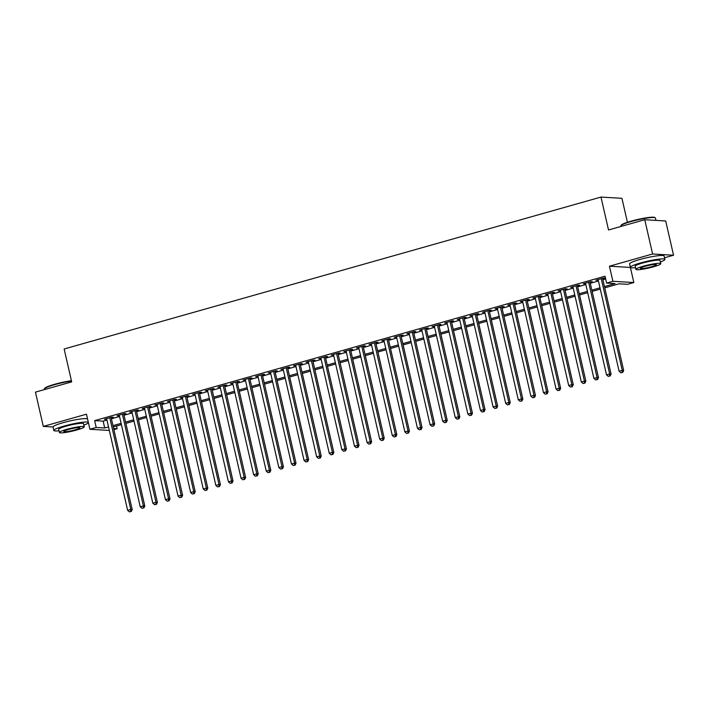 <?xml version="1.0" encoding="UTF-8"?>
<svg xmlns="http://www.w3.org/2000/svg" width="709" height="709" viewBox="0 0 709 709"><rect width="100%" height="100%" fill="white"/><g stroke="black" fill="none" stroke-linecap="round" stroke-linejoin="round"><path stroke-width="1.06" d="M116.542 426.003L117.162 428.732L113.901 429.654M627.421 222.28L621.935 198.316L600.984 197.075L64.147 348.988L71.68 381.885L35.45 392.139L43.302 426.41L53.042 426.986M600.984 197.075L608.526 229.973L644.756 219.719L665.698 220.969L673.55 255.231L652.599 253.99L609.439 266.203L612.895 281.278L633.846 282.528L627.545 284.309L619.046 283.804L604.75 287.854M609.439 266.203L630.434 267.435M664.528 257.784L673.55 255.231M630.39 267.444L633.846 282.528M644.756 219.719L652.599 253.99M111.189 417.84L113.396 417.22L111.978 417.131L104.418 419.276L106.731 419.108M123.791 414.278L125.998 413.648L124.58 413.569L117.02 415.704L119.334 415.536M136.394 410.706L138.601 410.086L137.183 409.997L129.623 412.142L131.936 411.973M148.996 407.143L151.203 406.523L149.785 406.434L142.225 408.579L144.539 408.402M161.599 403.581L163.806 402.951L162.388 402.872L154.828 405.007L157.141 404.839M174.201 400.009L176.408 399.389L174.99 399.3L167.43 401.445L169.743 401.276M186.804 396.446L189.011 395.826L187.593 395.737L180.033 397.873L182.337 397.705M199.406 392.883L201.613 392.254L200.195 392.174L192.635 394.31L194.94 394.142M212.009 389.312L214.215 388.692L212.797 388.603L205.238 390.748L207.542 390.579M224.611 385.749L226.818 385.12L225.4 385.04L217.84 387.176L220.144 387.008M237.214 382.178L239.42 381.557L238.002 381.477L230.443 383.613L232.747 383.445M249.816 378.615L252.014 377.994L250.605 377.906L243.045 380.051L245.349 379.882M262.419 375.052L264.617 374.423L263.207 374.343L255.648 376.479L257.952 376.311M275.012 371.481L277.219 370.86L275.81 370.772L268.241 372.916L270.554 372.748M287.615 367.918L289.821 367.297L288.412 367.209L280.844 369.345L283.157 369.176M300.217 364.355L302.424 363.726L301.006 363.646L293.446 365.782L295.759 365.614M312.82 360.784L315.026 360.163L313.608 360.075L306.049 362.219L308.362 362.051M325.422 357.221L327.629 356.592L326.211 356.512L318.651 358.648L320.964 358.479M338.025 353.649L340.231 353.029L338.813 352.949L331.254 355.085L333.567 354.917M350.627 350.086L352.834 349.466L351.416 349.377L343.856 351.522L346.169 351.354M363.23 346.524L365.436 345.895L364.018 345.815L356.459 347.951L358.772 347.782M375.832 342.952L378.039 342.332L376.621 342.243L369.061 344.388L371.374 344.219M388.435 339.389L390.641 338.769L389.223 338.68L381.664 340.816L383.968 340.648M401.037 335.827L403.244 335.197L401.826 335.118L394.266 337.254L396.57 337.085M413.639 332.255L415.846 331.635L414.428 331.546L406.869 333.691L409.173 333.522M426.242 328.692L428.449 328.063L427.031 327.983L419.471 330.119L421.775 329.951M438.844 325.121L441.042 324.5L439.633 324.421L432.073 326.557L434.378 326.388M451.447 321.558L453.645 320.938L452.236 320.849L444.676 322.994L446.98 322.825M464.049 317.995L466.247 317.366L464.838 317.286L457.27 319.422L459.583 319.254M476.643 314.424L478.85 313.803L477.441 313.715L469.872 315.859L472.185 315.691M489.245 310.861L491.452 310.241L490.043 310.152L482.474 312.297L484.788 312.12M501.848 307.298L504.055 306.669L502.637 306.589L495.077 308.725L497.39 308.557M514.45 303.727L516.657 303.106L515.239 303.018L507.679 305.162L509.993 304.994M527.053 300.164L529.26 299.535L527.842 299.455L520.282 301.591L522.595 301.422M539.655 296.601L541.862 295.972L540.444 295.892L532.884 298.028L535.198 297.86M552.258 293.03L554.465 292.409L553.047 292.321L545.487 294.465L547.8 294.297M564.86 289.467L567.067 288.838L565.649 288.758L558.089 290.894L560.402 290.725M577.463 285.895L579.67 285.275L578.252 285.195L570.692 287.331L572.996 287.163M590.065 282.333L592.272 281.712L590.854 281.624L583.294 283.768L585.599 283.6M604.458 286.578L615.084 283.565L606.594 283.068L605.025 276.209L94.643 420.632L103.142 421.137L106.953 420.056M111.41 418.797L119.555 416.493M124.013 415.235L132.149 412.93M136.615 411.663L144.751 409.359M149.218 408.1L157.354 405.796M161.82 404.538L169.956 402.233M174.423 400.966L182.559 398.662M187.025 397.403L195.161 395.099M199.628 393.832L207.764 391.528M212.23 390.269L220.366 387.965M224.824 386.706L232.969 384.402M237.426 383.135L245.571 380.83M250.029 379.572L258.173 377.268M262.631 376.009L270.776 373.705M275.234 372.438L283.378 370.133M287.836 368.875L295.981 366.571M300.439 365.303L308.583 363.008M313.041 361.741L321.177 359.436M325.644 358.178L333.779 355.874M338.246 354.606L346.382 352.302M350.849 351.044L358.984 348.739M363.451 347.481L371.587 345.177M376.054 343.909L384.189 341.605M388.656 340.347L396.792 338.042M401.259 336.775L409.394 334.48M413.852 333.212L421.997 330.908M426.455 329.65L434.599 327.345M439.057 326.078L447.202 323.774M451.66 322.515L459.804 320.211M464.262 318.953L472.407 316.648M476.865 315.381L485.009 313.077M489.467 311.818L497.612 309.514M502.069 308.247L510.214 305.951M514.672 304.684L522.808 302.38M527.274 301.121L535.41 298.817M539.877 297.55L548.013 295.245M552.479 293.987L560.615 291.683M565.082 290.424L573.218 288.12M577.684 286.853L585.82 284.548M590.287 283.29L598.423 280.986M602.889 279.727L605.646 278.938M602.668 278.77L604.874 278.141L603.456 278.061L595.897 280.197L598.201 280.028M109.319 430.425L89.91 429.273L86.463 414.189L43.302 426.41M89.91 429.273L96.211 427.492L104.71 427.988L108.521 426.915M94.643 420.632L96.211 427.492M606.594 283.068L612.895 281.278M113.635 428.52L117.162 428.732M600.284 289.112L592.148 291.417M587.681 292.684L579.545 294.979M575.079 296.247L566.943 298.551M562.476 299.81L554.341 302.114M549.874 303.381L541.738 305.685M537.271 306.944L529.136 309.248M524.678 310.507L516.533 312.811M512.075 314.078L503.931 316.382M499.473 317.641L491.328 319.945M486.87 321.204L478.726 323.508M474.268 324.775L466.123 327.079M461.665 328.338L453.521 330.642M449.063 331.909L440.918 334.214M436.46 335.472L428.316 337.776M423.858 339.035L415.722 341.339M411.255 342.607L403.12 344.911M398.653 346.169L390.517 348.474M386.05 349.732L377.915 352.036M373.448 353.304L365.312 355.608M360.846 356.866L352.71 359.171M348.243 360.438L340.107 362.733M335.641 364.001L327.505 366.305M323.047 367.563L314.902 369.868M310.445 371.135L302.3 373.439M297.842 374.698L289.697 377.002M285.24 378.26L277.095 380.565M272.637 381.832L264.492 384.136M260.035 385.395L251.89 387.699M247.432 388.966L239.287 391.262M234.83 392.529L226.685 394.833M222.227 396.092L214.091 398.396M209.625 399.663L201.489 401.968M197.022 403.226L188.886 405.53M184.42 406.789L176.284 409.093M171.817 410.36L163.682 412.665M159.215 413.923L151.079 416.227M146.612 417.495L138.477 419.79M134.019 421.057L125.874 423.362M121.416 424.62L113.272 426.924M112.979 425.648L121.124 423.344M125.582 422.085L133.726 419.781M138.184 418.523L146.329 416.218M150.787 414.951L158.922 412.647M163.389 411.388L171.525 409.084M175.992 407.817L184.127 405.521M188.594 404.254L196.73 401.95M201.196 400.691L209.332 398.387M213.799 397.12L221.935 394.816M226.401 393.557L234.537 391.253M238.995 389.994L247.14 387.69M251.598 386.423L259.742 384.118M264.2 382.86L272.345 380.556M276.802 379.297L284.947 376.993M289.405 375.726L297.55 373.421M302.007 372.163L310.152 369.859M314.61 368.591L322.755 366.287M327.212 365.029L335.357 362.724M339.815 361.466L347.951 359.162M352.417 357.894L360.553 355.59M365.02 354.332L373.156 352.027M377.622 350.769L385.758 348.465M390.225 347.197L398.361 344.893M402.827 343.635L410.963 341.33M415.43 340.063L423.565 337.768M428.032 336.5L436.168 334.196M440.626 332.938L448.77 330.633M453.228 329.366L461.373 327.062M465.831 325.803L473.975 323.499M478.433 322.24L486.578 319.936M491.036 318.669L499.18 316.365M503.638 315.106L511.783 312.802M516.241 311.535L524.385 309.239M528.843 307.972L536.988 305.668M541.446 304.409L549.581 302.105M554.048 300.838L562.184 298.533M566.651 297.275L574.786 294.971M579.253 293.712L587.389 291.408M591.855 290.141L599.991 287.836M103.142 421.137L104.71 427.988M597.208 279.825L597.306 280.285M584.606 283.396L584.712 283.848M572.003 286.959L572.11 287.411M559.401 290.522L559.507 290.982M546.799 294.093L546.905 294.545M534.196 297.656L534.302 298.117M521.594 301.228L521.7 301.679M508.991 304.79L509.097 305.242M496.389 308.353L496.495 308.814M483.786 311.925L483.892 312.377M471.184 315.487L471.29 315.939M458.581 319.05L458.688 319.511M445.979 322.622L446.085 323.074M433.385 326.184L433.483 326.645M420.783 329.756L420.88 330.208M408.18 333.319L408.278 333.771M395.578 336.881L395.684 337.342M382.975 340.453L383.082 340.905M370.373 344.016L370.479 344.468M357.77 347.578L357.877 348.039M345.168 351.15L345.274 351.602M332.565 354.713L332.672 355.165M319.963 358.275L320.069 358.736M307.36 361.847L307.467 362.299M294.758 365.41L294.864 365.871M282.155 368.981L282.262 369.433M269.553 372.544L269.659 372.996M256.95 376.107L257.057 376.568M244.357 379.678L244.454 380.13M231.754 383.241L231.852 383.693M219.152 386.804L219.249 387.265M206.549 390.375L206.647 390.827M193.947 393.938L194.053 394.399M181.344 397.51L181.451 397.962M168.742 401.072L168.848 401.524M156.14 404.635L156.246 405.096M143.537 408.207L143.643 408.659M130.935 411.769L131.041 412.221M118.332 415.332L118.438 415.793M105.73 418.904L105.836 419.356M601.25 278.681L622.254 370.382L619.099 371.277L598.104 279.576M602.561 278.309L623.672 370.47L622.254 370.382L622.139 372.464L620.88 372.819L622.139 372.464M622.706 372.491L623.672 370.47M619.099 371.277L620.88 372.819M620.96 225.63L621.279 225.134A17.282 2.1 -12.9 0 1 631.152 221.146A17.282 2.1 -12.9 0 1 654.726 217.468L655.231 217.778A17.707 2.154 167.1 0 0 631.072 221.545A17.707 2.154 167.1 0 0 620.96 225.63A17.707 2.154 167.1 0 0 620.889 225.914L621.013 226.437M655.958 220.384L655.417 218.009A17.707 2.154 167.1 0 0 655.231 217.778M660.398 261.976A17.707 2.154 167.1 0 0 664.9 259.405A17.707 2.154 167.1 0 0 640.555 262.942A17.707 2.154 167.1 0 0 630.372 267.311A17.707 2.154 167.1 0 0 635.539 267.665M664.9 259.405L664.111 255.976A17.707 2.154 167.1 0 0 639.775 259.512A17.707 2.154 167.1 0 0 629.583 263.89L630.372 267.311M635.929 269.358L635.202 266.203A12.753 1.551 -12.9 0 1 642.54 263.057A12.753 1.551 -12.9 0 1 660.061 260.513L660.788 263.668A12.753 1.551 167.1 0 0 643.258 266.212A12.753 1.551 167.1 0 0 635.929 269.358A12.753 1.551 167.1 0 0 653.45 266.814A12.753 1.551 167.1 0 0 660.788 263.668M645.075 266.318A8.216 1.001 167.1 0 0 640.351 268.348A8.216 1.001 167.1 0 0 651.642 266.708A8.216 1.001 167.1 0 0 656.366 264.679A8.216 1.001 167.1 0 0 645.075 266.318M71.494 381.07A17.707 2.154 167.1 0 0 54.54 384.686A17.707 2.154 167.1 0 0 44.428 388.771L44.747 388.275A17.282 2.1 -12.9 0 1 54.611 384.287A17.282 2.1 -12.9 0 1 71.414 380.724M83.857 425.116A17.707 2.154 167.1 0 0 88.359 422.555A17.707 2.154 167.1 0 0 64.023 426.082A17.707 2.154 167.1 0 0 53.831 430.46A17.707 2.154 167.1 0 0 59.007 430.806M88.359 422.555L87.579 419.125A17.707 2.154 167.1 0 0 63.234 422.661A17.707 2.154 167.1 0 0 53.051 427.031L53.831 430.46M59.388 432.508L58.67 429.353A12.753 1.551 -12.9 0 1 65.999 426.198A12.753 1.551 -12.9 0 1 83.529 423.654L84.247 426.809A12.753 1.551 167.1 0 0 66.726 429.353A12.753 1.551 167.1 0 0 59.388 432.508A12.753 1.551 167.1 0 0 76.918 429.964A12.753 1.551 167.1 0 0 84.247 426.809M68.534 429.459A8.216 1.001 167.1 0 0 63.81 431.489A8.216 1.001 167.1 0 0 75.101 429.849A8.216 1.001 167.1 0 0 79.833 427.819A8.216 1.001 167.1 0 0 68.534 429.459M44.428 388.771A17.707 2.154 167.1 0 0 44.357 389.064L44.472 389.587M588.647 282.253L609.651 373.953L606.505 374.839L585.501 283.139M589.959 281.881L611.069 374.033L609.651 373.953L609.536 376.027L608.278 376.382L609.536 376.027M610.103 376.062L611.069 374.033M606.505 374.839L608.278 376.382M576.045 285.816L597.049 377.516L593.903 378.411L572.899 286.711M577.356 285.443L598.467 377.605L597.049 377.516L596.934 379.59L595.675 379.944L596.934 379.59M597.501 379.625L598.467 377.605M593.903 378.411L595.675 379.944M563.442 289.378L584.446 381.087L581.3 381.974L560.296 290.273M564.754 289.006L585.864 381.167L584.446 381.087L584.331 383.161L583.073 383.516L584.331 383.161M584.898 383.188L585.864 381.167M581.3 381.974L583.073 383.516M550.84 292.95L571.844 384.65L568.698 385.536L547.694 293.836M552.151 292.578L573.262 384.73L571.844 384.65L571.738 386.724L570.47 387.079L571.738 386.724M572.296 386.759L573.262 384.73M568.698 385.536L570.47 387.079M538.237 296.513L559.241 388.213L556.095 389.108L535.091 297.408M539.549 296.14L560.659 388.302L559.241 388.213L559.135 390.287L557.868 390.65L559.135 390.287M559.693 390.322L560.659 388.302M556.095 389.108L557.868 390.65M525.635 300.075L546.639 391.785L543.493 392.671L522.489 300.971M526.947 299.712L548.057 391.864L546.639 391.785L546.533 393.858L545.265 394.213L546.533 393.858M547.1 393.894L548.057 391.864M543.493 392.671L545.265 394.213M513.041 303.647L534.037 395.347L530.89 396.242L509.886 304.533M514.344 303.275L535.455 395.436L534.037 395.347L533.93 397.421L532.672 397.776L533.93 397.421M534.497 397.457L535.455 395.436M530.89 396.242L532.672 397.776M500.439 307.21L521.434 398.91L518.288 399.805L497.284 308.105M501.75 306.837L522.852 398.999L521.434 398.91L521.328 400.984L520.069 401.347L521.328 400.984M521.895 401.019L522.852 398.999M518.288 399.805L520.069 401.347M487.836 310.781L508.84 402.482L505.685 403.368L484.681 311.668M489.148 310.409L510.25 402.561L508.84 402.482L508.725 404.555L507.467 404.91L508.725 404.555M509.292 404.591L510.25 402.561M505.685 403.368L507.467 404.91M475.234 314.344L496.238 406.044L493.083 406.939L472.079 315.23M476.545 313.972L497.647 406.133L496.238 406.044L496.123 408.118L494.864 408.473L496.123 408.118M496.69 408.154L497.647 406.133M493.083 406.939L494.864 408.473M462.631 317.907L483.635 409.616L480.48 410.502L459.476 318.802M463.943 317.535L485.045 409.696L483.635 409.616L483.52 411.69L482.262 412.044L483.52 411.69M484.087 411.716L485.045 409.696M480.48 410.502L482.262 412.044M450.029 321.478L471.033 413.179L467.878 414.065L446.874 322.365M451.341 321.106L472.442 413.258L471.033 413.179L470.918 415.252L469.659 415.607L470.918 415.252M471.485 415.288L472.442 413.258M467.878 414.065L469.659 415.607M437.426 325.041L458.431 416.741L455.275 417.636L434.271 325.936M438.738 324.669L459.84 416.83L458.431 416.741L458.315 418.815L457.057 419.179L458.315 418.815M458.883 418.851L459.84 416.83M455.275 417.636L457.057 419.179M424.824 328.604L445.828 420.313L442.673 421.199L421.678 329.499M426.136 328.24L447.246 420.393L445.828 420.313L445.713 422.387L444.454 422.741L445.713 422.387M446.28 422.422L447.246 420.393M442.673 421.199L444.454 422.741M412.221 332.175L433.226 423.876L430.071 424.771L409.075 333.062M413.533 331.803L434.644 423.955L433.226 423.876L433.11 425.949L431.852 426.304L433.11 425.949M433.678 425.985L434.644 423.955M430.071 424.771L431.852 426.304M399.619 335.738L420.623 427.438L417.468 428.333L396.473 336.633M400.931 335.366L422.041 427.527L420.623 427.438L420.508 429.512L419.249 429.876L420.508 429.512M421.075 429.548L422.041 427.527M417.468 428.333L419.249 429.876M387.017 339.301L408.021 431.01L404.874 431.896L383.87 340.196M388.328 338.937L409.439 431.09L408.021 431.01L407.905 433.084L406.647 433.438L407.905 433.084M408.473 433.119L409.439 431.09M404.874 431.896L406.647 433.438M374.414 342.872L395.418 434.573L392.272 435.468L371.268 343.759M375.726 342.5L396.836 434.661L395.418 434.573L395.303 436.647L394.044 437.001L395.303 436.647M395.87 436.682L396.836 434.661M392.272 435.468L394.044 437.001M361.812 346.435L382.816 438.135L379.669 439.031L358.665 347.33M363.123 346.063L384.234 438.224L382.816 438.135L382.7 440.218L381.442 440.573L382.7 440.218M383.268 440.245L384.234 438.224M379.669 439.031L381.442 440.573M349.209 350.007L370.213 441.707L367.067 442.593L346.063 350.893M350.521 349.634L371.631 441.787L370.213 441.707L370.107 443.781L368.84 444.135L370.107 443.781M370.665 443.816L371.631 441.787M367.067 442.593L368.84 444.135M336.607 353.569L357.611 445.27L354.465 446.165L333.46 354.465M337.918 353.197L359.029 445.358L357.611 445.27L357.504 447.344L356.237 447.707L357.504 447.344M358.063 447.379L359.029 445.358M354.465 446.165L356.237 447.707M324.013 357.132L345.008 448.841L341.862 449.728L320.858 358.027M325.316 356.76L346.426 448.921L345.008 448.841L344.902 450.915L343.635 451.27L344.902 450.915M345.469 450.942L346.426 448.921M341.862 449.728L343.635 451.27M311.411 360.704L332.406 452.404L329.26 453.299L308.255 361.59M312.722 360.332L333.824 452.484L332.406 452.404L332.299 454.478L331.041 454.832L332.299 454.478M332.867 454.513L333.824 452.484M329.26 453.299L331.041 454.832M298.808 364.266L319.803 455.967L316.657 456.862L295.653 365.162M300.12 363.894L321.221 456.055L319.803 455.967L319.697 458.041L318.438 458.404L319.697 458.041M320.264 458.076L321.221 456.055M316.657 456.862L318.438 458.404M286.206 367.829L307.21 459.538L304.055 460.425L283.051 368.724M287.517 367.466L308.619 459.618L307.21 459.538L307.094 461.612L305.836 461.967L307.094 461.612M307.662 461.648L308.619 459.618M304.055 460.425L305.836 461.967M273.603 371.401L294.607 463.101L291.452 463.996L270.448 372.287M274.915 371.029L296.016 463.19L294.607 463.101L294.492 465.175L293.234 465.529L294.492 465.175M295.059 465.21L296.016 463.19M291.452 463.996L293.234 465.529M261.001 374.964L282.005 466.664L278.85 467.559L257.846 375.859M262.312 374.591L283.414 466.752L282.005 466.664L281.89 468.746L280.631 469.101L281.89 468.746M282.457 468.773L283.414 466.752M278.85 467.559L280.631 469.101M248.398 378.535L269.402 470.235L266.247 471.122L245.243 379.421M249.71 378.163L270.811 470.315L269.402 470.235L269.287 472.309L268.029 472.664L269.287 472.309M269.854 472.345L270.811 470.315M266.247 471.122L268.029 472.664M235.796 382.098L256.8 473.798L253.645 474.693L232.641 382.993M237.107 381.726L258.218 473.887L256.8 473.798L256.685 475.872L255.426 476.235L256.685 475.872M257.252 475.907L258.218 473.887M253.645 474.693L255.426 476.235M223.193 385.661L244.197 477.37L241.042 478.256L220.047 386.556M224.505 385.288L245.615 477.449L244.197 477.37L244.082 479.444L242.824 479.798L244.082 479.444M244.649 479.47L245.615 477.449M241.042 478.256L242.824 479.798M210.591 389.232L231.595 480.932L228.44 481.828L207.445 390.118M211.902 388.86L233.013 481.012L231.595 480.932L231.48 483.006L230.221 483.361L231.48 483.006M232.047 483.042L233.013 481.012M228.44 481.828L230.221 483.361M197.988 392.795L218.992 484.495L215.846 485.39L194.842 393.69M199.3 392.423L220.41 484.584L218.992 484.495L218.877 486.569L217.619 486.932L218.877 486.569M219.444 486.604L220.41 484.584M215.846 485.39L217.619 486.932M185.386 396.358L206.39 488.067L203.244 488.953L182.24 397.253M186.697 395.994L207.808 488.146L206.39 488.067L206.275 490.141L205.016 490.495L206.275 490.141M206.842 490.176L207.808 488.146M203.244 488.953L205.016 490.495M172.783 399.929L193.787 491.629L190.641 492.525L169.637 400.815M174.095 399.557L195.205 491.718L193.787 491.629L193.672 493.703L192.414 494.058L193.672 493.703M194.239 493.739L195.205 491.718M190.641 492.525L192.414 494.058M160.181 403.492L181.185 495.192L178.039 496.087L157.035 404.387M161.492 403.12L182.603 495.281L181.185 495.192L181.079 497.275L179.811 497.629L181.079 497.275M181.637 497.301L182.603 495.281M178.039 496.087L179.811 497.629M147.578 407.063L168.582 498.764L165.436 499.65L144.432 407.95M148.89 406.691L170 498.844L168.582 498.764L168.476 500.838L167.209 501.192L168.476 500.838M169.034 500.873L170 498.844M165.436 499.65L167.209 501.192M134.976 410.626L155.98 502.326L152.834 503.222L131.83 411.521M136.288 410.254L157.398 502.415L155.98 502.326L155.874 504.4L154.606 504.755L155.874 504.4M156.441 504.436L157.398 502.415M152.834 503.222L154.606 504.755M122.382 414.189L143.378 505.898L140.231 506.784L119.227 415.084M123.685 413.817L144.796 505.978L143.378 505.898L143.271 507.972L142.013 508.326L143.271 507.972M143.838 507.999L144.796 505.978M140.231 506.784L142.013 508.326M109.78 417.761L130.775 509.461L127.629 510.347L106.625 418.647M111.091 417.388L132.193 509.541L130.775 509.461L130.669 511.535L129.41 511.889L130.669 511.535M131.236 511.57L132.193 509.541M127.629 510.347L129.41 511.889"/></g></svg>
